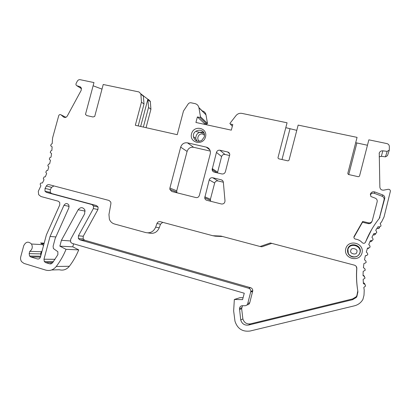 <?xml version="1.0" encoding="UTF-8"?>
<svg xmlns="http://www.w3.org/2000/svg" width="411" height="411" viewBox="0 0 411 411"><rect width="100%" height="100%" fill="white"/><g stroke="black" fill="none" stroke-linecap="round" stroke-linejoin="round"><path stroke-width="0.62" d="M148.52 99.519L150.303 101.327L150.924 109.254L146.044 127.687M204.324 124.292L204.514 123.583L206.825 124.081L207.493 123.475L205.993 114.854C205.521 112.712 204.241 111.371 202.15 110.836L198.893 107.569M389.315 150.087L387.162 151.371L382.841 150.827C381.095 150.734 379.898 151.464 379.25 153.015L379.862 187.175C380.201 189.307 381.5 190.293 383.761 190.139L388.071 189.301C389.438 189.209 390.219 189.805 390.429 191.084L384.044 216.957L381.829 221.447L380.17 223.63L380.905 225.064L380.951 226.071L379.646 226.862L377.986 226.738L375.731 230.278L376.589 231.65L376.692 232.749L375.5 233.54L373.846 233.556L371.919 237.27L372.895 238.565L373.065 239.757L371.986 240.543L370.342 240.692L368.765 244.555L369.854 245.773L370.09 247.047L369.124 247.818L367.506 248.1L366.288 252.087L367.475 253.212L367.794 254.573L366.936 255.318L365.353 255.729L364.5 259.814L365.785 260.841L366.186 262.285L365.441 262.989L363.899 263.528L363.422 267.684L364.788 268.609L365.276 270.13L363.154 271.45L363.052 275.642L364.5 276.459L363.905 275.714L365.076 278.057L363.129 279.434L363.401 283.641L364.917 284.34L365.59 286.01L363.822 287.433L364.223 290.161L364.002 295.19L362.928 299.378C361.028 302.696 358.187 304.844 354.41 305.825L250.099 331.025C242.469 331.99 237.424 328.708 234.969 321.186L233.648 310.911L234.342 299.475L242.588 299.629L244.257 293.228L72.105 243.384L70.615 242.151L70.651 239.336L84.666 213.771L84.851 209.851C82.745 206.974 80.505 206.944 78.136 209.764L61.424 240.291L59.862 246.153L66.043 249.333C63.494 255.539 60.237 261.257 56.266 266.482C53.373 269.945 49.895 271.162 45.827 270.13L24.008 263.436L21.608 261.694C20.601 260.23 20.319 258.586 20.756 256.762L23.71 245.747C25.77 241.668 28.364 241.093 31.483 244.021C32.931 246.98 32.356 249.431 29.767 251.362L29.16 253.623L29.551 256.032L30.799 256.962L37.391 258.956C38.87 259.228 39.893 258.586 40.463 257.024L46.356 234.979L59.754 204.935L59.718 202.438L58.228 201.195L40.92 196.509L38.665 194.696L38.29 191.315L40.895 185.803L40.309 184.647C40.057 183.763 40.355 183.219 41.192 183.008L42.436 182.967L44.018 179.751L43.294 178.59L44.095 176.951L45.338 176.792L46.669 173.447L45.796 172.281L46.52 170.668L47.753 170.39L48.817 166.948L47.799 165.792L48.447 164.215L49.659 163.814L50.45 160.311L49.289 159.175L49.859 157.639L51.041 157.125L51.55 153.58L50.255 152.486L50.743 151.001L51.889 150.375L52.115 146.825L50.681 145.782L51.103 144.353L52.192 143.624L52.577 137.983L58.804 115.419C59.446 114.505 60.191 114.315 61.039 114.854L63.52 116.991C64.943 117.895 66.192 117.582 67.27 116.051L81.157 90.41L81.383 88.139L79.929 86.685L76.811 85.704L75.953 84.846L76.081 83.474L77.34 81.142C78.039 80.011 78.979 79.529 80.166 79.693L93.975 82.57L85.483 114.371L86.757 115.578L92.963 116.976L94.71 116.447L103.228 84.496L138.98 91.946L140.834 93.826L141.471 102.113L135.327 125.278L177.233 134.69L183.465 111.057L188.099 104.081C188.865 103.038 189.856 102.611 191.069 102.796L194.927 103.598C197.11 104.153 198.446 105.555 198.934 107.795L200.496 116.816L199.797 117.454L197.383 116.94L195.924 122.473L231.316 130.148L232.79 124.523L230.299 123.994L229.877 123.48L236.017 115.578C237.615 113.734 239.577 113.004 241.899 113.385L287.068 122.791L278 157.629C278.083 158.456 278.601 158.908 279.557 158.985L286.986 160.655C287.88 160.999 288.568 160.819 289.051 160.11L298.15 125.098L357.072 137.372L347.809 173.314C347.901 174.166 348.456 174.639 349.468 174.721L357.37 176.504C358.32 176.864 359.05 176.679 359.553 175.954L368.852 139.827L386.854 143.578C388.374 143.989 389.202 144.944 389.34 146.444L389.315 150.087L387.491 155.635L385.446 156.848L381.341 156.324L379.168 156.817M380.196 223.682L380.869 222.767M376.841 228.495L378.295 228.598L379.538 227.853M373.09 234.953L374.354 234.948L375.49 234.193M369.91 241.694L371.02 241.596L372.042 240.851M367.316 248.681L369.212 247.802M365.322 255.868L366.586 255.472M363.905 275.714L363.052 275.236M365.035 284.402L364.3 283.2L363.329 282.753M243.086 297.723L239.998 297.667L234.342 299.475M51.596 269.97L59.338 269.755C63.253 270.741 66.597 269.58 69.372 266.266C73.173 261.273 76.297 255.812 78.737 249.878L72.788 246.836L73.59 243.815M43.453 245.835L42.888 244.648L40.643 242.952L43.258 243.112L41.557 243.009M43.258 243.112L44.116 243.363M203.835 134.608L204.462 134.746M93.117 85.786L101.995 89.125M143.352 127.081L148.551 107.466L147.873 99.231L143.285 95.763M141.471 102.113L144.009 104.034L143.321 95.619M148.551 107.466L150.924 109.254M197.383 116.94L204.514 123.583M367.455 145.253L355.7 142.699M296.783 130.359L285.799 127.672M61.424 240.291L70.286 240.938M59.862 246.153L72.788 246.836M66.043 249.333L78.737 249.878M29.767 251.362L41.239 251.727L42.03 251.162M40.643 242.952L43.962 243.929M57.879 254.65L52.469 262.958L49.865 263.877L45.647 262.598L44.337 261.596L43.977 259.228L50.06 236.448L63.946 205.325C65.575 203.075 67.219 202.988 68.878 205.048L68.894 207.761L55.177 238.483L53.101 246.276L53.399 248.537L57.859 251.717L57.879 254.65M50.06 236.448L55.87 236.936M196.458 131.628L204.097 133.318M362.687 221.442L368.4 222.839C370.203 223.127 371.482 222.474 372.238 220.882L377.159 201.77C377.442 200.1 376.789 198.893 375.202 198.148L370.835 196.484L370.501 193.884C371.359 192.071 372.787 191.428 374.791 191.947L382.733 194.948C384.331 195.693 384.989 196.905 384.701 198.58L379.363 218.313C373.527 225.624 368.908 233.571 365.513 242.156C364.624 243.518 363.524 243.687 362.209 242.66C360.442 240.676 358.233 239.5 355.582 239.12C354.272 238.77 353.737 237.959 353.979 236.669L362.687 221.442L362.487 222.238L368.092 223.605C369.854 223.887 371.107 223.25 371.847 221.688M206.795 200.306L221.39 203.979C223.574 204.169 224.776 203.152 225.002 200.928L223.353 182.289C223.168 180.999 222.464 180.172 221.241 179.807L212.708 177.752C211.002 177.526 209.846 178.24 209.235 179.905L204.719 197.871C204.914 199.13 205.608 199.941 206.795 200.306M214.182 172.127C212.97 171.726 212.282 170.878 212.117 169.589L216.448 152.404C217.059 150.745 218.22 150.015 219.926 150.226L227.648 151.978C228.937 152.353 229.646 153.221 229.775 154.582L225.418 171.695C224.807 173.385 223.63 174.141 221.889 173.961L214.182 172.127M199.356 195.441L210.247 153.955L210.422 151.993C210.083 149.434 208.701 147.811 206.276 147.123L187.452 142.843C184.133 142.442 181.878 143.881 180.676 147.153L169.892 188.063L169.851 189.384L171.808 191.495L195.908 197.563C197.593 197.809 198.744 197.1 199.356 195.441M354.39 265.152L270.31 242.983L260.106 246.502L221 236.084L212.775 235.714L160.244 221.673C158.718 221.411 157.624 222.022 156.961 223.502L155.666 227.155C153.663 231.599 150.39 233.412 145.859 232.6L114.499 224C112.095 223.276 110.389 221.699 109.388 219.269L108.951 214.521L110.919 203.599L110.795 202.078L109.074 200.47L49.156 184.673C47.969 184.447 47.029 184.904 46.34 186.044L45.04 188.413L44.969 191.192L46.407 192.369L91.889 204.55L93.523 206.019L93.374 208.572L78.434 235.796L78.367 238.555L79.898 239.854L248.64 288.229C250.058 288.743 250.797 289.76 250.854 291.286L247.746 303.549C247.288 304.947 246.333 305.681 244.884 305.743L242.454 305.692C240.666 305.83 239.685 306.817 239.505 308.64L240.733 320.01C242.012 323.883 244.612 325.569 248.537 325.06L352.628 299.67L356.347 297.405L356.979 296.192L357.894 291.553C356.609 283.852 356.255 276.166 356.835 268.491C356.83 266.821 356.013 265.712 354.39 265.152M362.019 252.924C359.507 262.948 343.108 258.632 345.774 248.737C348.209 238.791 364.639 242.932 362.019 252.924M205.515 136.909C203.147 146.121 189.029 142.9 191.531 133.796C193.833 124.656 207.981 127.723 205.515 136.909M147.873 99.231L140.649 126.475M138.204 125.925L144.009 104.034M348.749 174.526L356.871 143.023M282.003 159.535L289.966 128.92M40.792 255.796L40.653 253.906L41.239 251.727M370.342 194.773C371.297 193.314 372.633 192.831 374.354 193.324L382.138 196.268C383.704 196.997 384.347 198.184 384.064 199.828L379.271 218.426M371.703 229.436L365.199 242.675M353.892 237.394L362.487 222.238M223.343 182.227L218.025 180.938C216.381 180.717 215.261 181.405 214.676 183.008L210.411 199.263L210.627 201.267M217.434 172.903L221.611 156.545C222.197 154.947 223.317 154.248 224.961 154.449L229.651 155.522M212.353 170.534L212.77 168.942M210.278 151.094L193.627 147.287C190.427 146.897 188.248 148.273 187.092 151.428L176.725 190.812L176.92 192.785M242.485 305.692L241.658 308.671L242.865 318.895C244.119 322.697 246.672 324.351 250.525 323.847L352.628 298.915L356.27 296.696L356.892 295.504L357.791 290.957C356.532 283.41 356.183 275.879 356.748 268.352L356.173 266.328M53.913 185.926L51.606 187.344L50.327 189.671L50.26 192.405L51.678 193.56L96.477 205.557L98.09 207L97.941 209.507L83.253 236.253L83.192 238.961L84.697 240.235L250.618 287.726C252.01 288.224 252.734 289.226 252.791 290.721L249.744 302.753C249.302 304.109 248.383 304.823 246.975 304.9M162.725 222.336L160.511 224.195L159.237 227.781C157.269 232.143 154.058 233.926 149.599 233.129L147.796 232.873M212.775 235.714L215.379 236.197L222.654 236.525M260.106 246.502L261.869 246.79L271.784 243.374M360.113 252.467C362.338 245.023 349.843 241.447 347.763 248.876L347.655 249.256C347.09 252.991 348.641 255.534 352.319 256.88C355.88 257.502 358.418 256.233 359.923 253.063L360.113 252.467M204.308 136.899L204.478 134.885C204.051 127.533 192.297 129.47 193.422 136.668C194.706 140.973 197.465 142.242 201.698 140.47L204.308 136.899M61.039 114.854L65.919 117.315M63.52 116.991L64.476 117.469M79.929 86.685L80.89 87.302M76.811 85.704L81.506 88.694M147.981 99.811L150.359 101.692M140.891 94.206L143.434 96.215M198.934 107.795L205.993 114.854M200.491 116.77L207.488 123.434M199.797 117.454L206.825 124.081M230.299 123.994L232.328 126.275M387.162 151.371L385.446 156.848M382.841 150.827L381.341 156.324M381.829 221.447L380.37 223.456M379.646 226.862L378.295 228.598M375.5 233.54L374.354 234.948M371.986 240.543L371.02 241.596M369.124 247.818L368.302 248.506M366.936 255.318L366.222 255.632M364.917 284.34L364.3 283.2M78.136 209.764L85.19 211.095M56.266 266.482L69.372 266.266M63.946 205.325L69.182 206.343M43.977 259.228L55.059 259.31M45.647 262.598L52.762 262.578M49.865 263.877L51.205 263.867M29.16 253.623L40.653 253.906M37.391 258.956L38.639 258.966M30.799 256.962L40.442 257.101M368.4 222.839L368.092 223.605M374.791 191.947L374.354 193.324M382.733 194.948L382.138 196.268M384.701 198.58L384.064 199.828M379.939 217.167L379.394 218.046M365.513 242.156L365.256 242.541M354.128 236.34L354.097 236.839M204.801 196.802L210.411 199.263M209.235 179.905L214.676 183.008M212.708 177.752L218.025 180.938M221.241 179.807L222.711 180.722M212.204 168.572L217.532 172.101M216.448 152.404L221.611 156.545M219.926 150.226L224.961 154.449M227.648 151.978L229.595 153.688M169.892 188.063L176.725 190.812M180.676 147.153L187.092 151.428M187.452 142.843L193.627 147.287M206.276 147.123L209.841 149.907M357.894 291.553L357.791 290.957M357.842 292.827L357.74 292.206M356.979 296.192L356.892 295.504M356.347 297.405L356.27 296.696M352.628 299.67L352.628 298.915M248.537 325.06L250.525 323.847M240.733 320.01L242.865 318.895M239.505 308.64L241.653 307.747M247.746 303.549L249.744 302.753M250.756 291.974L252.698 291.394M248.64 288.229L250.618 287.726M79.898 239.854L84.697 240.235M78.434 235.796L83.253 236.253M93.374 208.572L97.941 209.507M91.889 204.55L96.477 205.557M46.407 192.369L51.678 193.56M45.04 188.413L50.327 189.671M46.34 186.044L51.606 187.344M155.666 227.155L159.237 227.781M156.961 223.502L160.511 224.195M348.333 253.906L347.937 249.333C350.085 241.812 362.661 246.086 359.661 253.371L358.592 255.174M196.715 141.004L195.739 138.486C195.955 134.032 198.246 131.895 202.608 132.08L203.64 132.429M350.83 250.52C349.098 253.669 356.799 255.668 356.81 252.061C358.536 248.902 350.83 246.929 350.83 250.52M204.498 135.193L202.587 134.068C198.539 132.964 195.862 139.375 199.571 141.286M140.834 93.826L143.377 95.84M147.929 99.447L150.303 101.327M200.496 116.816L207.493 123.475M379.25 153.015L379.137 153.462M31.483 244.021L42.888 244.648M44.337 261.596L53.481 261.596M29.551 256.032L40.679 256.223M370.501 193.884L370.393 194.295M379.826 217.511L379.286 218.39M353.979 236.669L353.953 237.162M204.719 197.871L210.334 200.291M212.117 169.589L217.023 172.805M169.851 189.384L176.684 192.086M356.835 296.608L356.753 295.915M239.51 309.581L241.658 308.671M250.854 291.286L252.791 290.721M78.367 238.555L83.192 238.961M93.523 206.019L98.09 207M44.969 191.192L50.26 192.405M347.763 248.876L347.834 249.698C347.804 251.671 347.09 252.318 349.725 255.282C355.345 259.017 359.147 255.293 359.661 253.371L359.923 253.063M193.422 136.668L195.739 138.486L196.956 141.091"/></g></svg>
